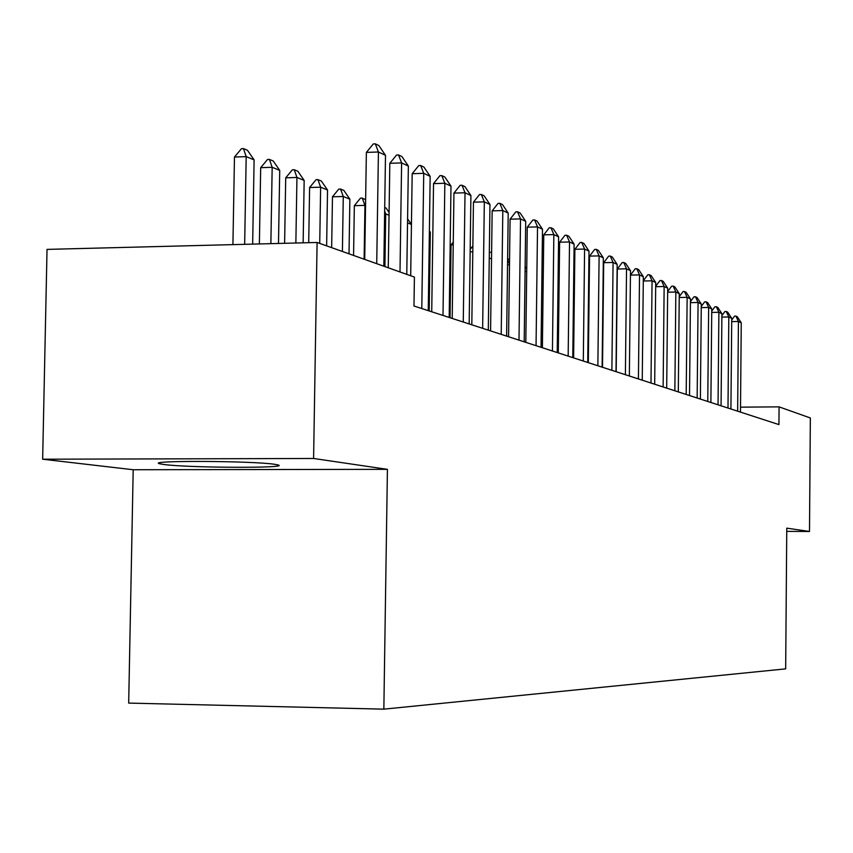 <?xml version="1.0" encoding="UTF-8"?>
<svg xmlns="http://www.w3.org/2000/svg" width="853" height="853" viewBox="0 0 853 853"><rect width="100%" height="100%" fill="white"/><g stroke="black" fill="none" stroke-linecap="round" stroke-linejoin="round"><path stroke-width="1.28" d="M274.623 464.299C252.36 460.812 144.893 460.343 159.682 463.765L164.043 464.522C188.694 467.902 290.713 468.329 278.153 464.97L274.623 464.299M133.196 469.736L387.422 469.342L313.595 458.477L42.65 459.213L133.196 469.736L128.686 703.096L383.85 709.152L785.666 668.869L786.775 528.146L809.497 531.483L810.35 417.981L779.077 406.86L740.521 407.158M42.65 459.213L47.032 249.396L317.092 242.465L313.595 458.477M317.092 242.465L414.409 277.086L413.982 306.014L778.938 424.602L779.077 406.86M786.754 531.376L809.497 531.483M387.422 469.342L383.85 709.152M376.727 263.684L378.423 151.983L366.363 152.41L373.315 143.922L375.32 143.848L378.871 145.554L385.492 155.321L383.829 266.211M364.721 259.408L366.363 152.41M385.492 155.321L378.423 151.983L375.32 143.848M252.659 244.118L254.109 159.874L246.186 156.621L244.662 244.321M234.468 157.037L241.506 148.657L243.457 148.593L246.186 156.621L234.468 157.037L232.922 244.619M243.457 148.593L247.434 150.245L254.109 159.874M400.004 271.968L401.614 162.912L389.821 163.307L396.57 155.011L398.532 154.937L401.912 156.557L408.363 166.079L406.774 274.378M388.254 267.789L389.821 163.307M408.363 166.079L401.614 162.912L398.532 154.937M421.798 308.551L423.728 173.319L412.18 173.703L418.748 165.578L420.668 165.514L423.898 167.06L430.168 176.358L428.259 310.652M410.698 275.775L412.18 173.703M430.168 176.358L423.728 173.319L420.668 165.514M278.494 243.457L279.72 170.387L272.171 167.284L270.87 243.649M260.687 167.678L267.522 159.479L269.441 159.415L272.171 167.284L260.687 167.678L259.376 243.947M269.441 159.415L273.227 160.993L279.72 170.387M303.146 242.817L304.169 180.42L296.951 177.456L295.863 243.009M285.712 177.829L292.355 169.811L294.232 169.747L296.951 177.456L285.712 177.829L284.614 243.297M294.232 169.747L297.846 171.25L304.169 180.42M443.006 315.439L444.85 183.267L433.537 183.619L439.924 175.665L441.801 175.611L444.893 177.083L450.992 186.157L449.179 317.455M431.725 311.782L433.537 183.619M450.992 186.157L444.85 183.267L441.801 175.611M463.264 322.029L465.024 192.767L453.945 193.098L460.162 185.314L462.006 185.261L464.96 186.668L470.909 195.529L469.171 323.948M452.207 318.436L453.945 193.098M470.909 195.529L465.024 192.767L462.006 185.261M326.635 245.856L327.531 190.016L320.632 187.18L319.726 243.404M309.607 187.532L316.079 179.674L317.913 179.61L320.632 187.18L309.607 187.532L308.711 242.678M317.913 179.61L321.378 181.06L327.531 190.016M349.016 253.821L349.869 199.186L343.269 196.478L342.405 251.475M332.467 196.808L338.758 189.11L340.56 189.057L343.269 196.478L332.467 196.808L331.657 247.647M340.56 189.057L343.876 190.432L349.869 199.186M482.649 328.33L484.333 201.852L473.458 202.172L479.525 194.537L481.327 194.484L484.152 195.838L489.963 204.507L488.3 330.164M471.816 324.801L473.458 202.172M489.963 204.507L484.333 201.852L481.327 194.484M365.553 205.616L364.945 205.37L364.114 259.195M354.347 205.68L360.478 198.141L362.237 198.088L364.945 205.37L354.347 205.68L353.568 255.442M362.237 198.088L365.638 199.741M501.212 334.355L502.812 210.552L492.16 210.862L498.067 203.377L499.837 203.323L502.545 204.624L508.207 213.101L506.629 336.114M490.582 330.9L492.16 210.862M508.207 213.101L502.812 210.552L499.837 203.323M389.043 215.265L385.705 213.89L384.916 266.594M384.66 211.107L385.705 213.89L384.618 213.922M384.714 207.45L386.057 208.015L389.085 212.45M518.997 340.144L520.533 218.901L510.073 219.189L515.83 211.853L517.579 211.8L520.17 213.037L525.704 221.332L524.19 341.829M508.569 336.754L510.073 219.189M525.704 221.332L520.533 218.901L517.579 211.8M536.057 345.678L537.529 226.898L527.261 227.175L532.89 219.978L534.596 219.925L537.091 221.119L542.487 229.233L541.047 347.299M525.821 342.352L527.261 227.175M542.487 229.233L537.529 226.898L534.596 219.925M552.435 351.009L553.842 234.586L543.766 234.842L549.257 227.783L550.931 227.73L553.33 228.881L558.608 236.825L557.222 352.556M542.391 347.736L543.766 234.842M558.608 236.825L553.842 234.586L550.931 227.73M568.173 356.117L569.516 241.964L559.621 242.209L564.995 235.279L566.637 235.236L568.94 236.334L574.101 244.118L572.779 357.61M558.299 352.907L559.621 242.209M574.101 244.118L569.516 241.964L566.637 235.236M583.303 361.032L584.593 249.055L574.879 249.3L580.125 242.487L581.735 242.444L583.953 243.5L589.007 251.134L587.728 362.472M573.611 357.887L574.879 249.3M589.007 251.134L584.593 249.055L581.735 242.444M597.868 365.766L599.105 255.889L589.551 256.113L594.68 249.428L596.268 249.385L598.401 250.409L603.348 257.894L602.122 367.153M588.335 362.674L589.551 256.113M603.348 257.894L599.105 255.889L596.268 249.385M611.889 370.319L613.072 262.468L603.689 262.681L608.711 256.113L610.268 256.071L612.326 257.052L617.167 264.398L615.994 371.652M602.517 367.28L603.689 262.681M617.167 264.398L613.072 262.468L610.268 256.071M625.398 374.712L626.539 268.812L617.305 269.015L622.221 262.553L623.756 262.521L625.739 263.46L630.484 270.668L629.354 376.002L630.442 275.114L635.261 268.759L636.764 268.727L638.684 269.644L643.333 276.713L642.245 380.182M616.186 371.716L617.305 269.015M630.484 270.668L626.539 268.812L623.756 262.521M638.428 378.945L639.526 274.922L630.442 275.114M643.333 276.713L639.526 274.922L636.764 268.727M643.29 280.786L647.832 274.762L649.325 274.73L651.17 275.604L655.722 282.546L654.677 384.223M650.999 383.029L652.055 280.818L643.279 281M655.722 282.546L652.055 280.818L649.325 274.73M655.69 286.267L659.987 280.552L661.448 280.52L663.229 281.373L667.696 288.186L666.694 388.136M663.133 386.974L664.146 286.512L655.68 286.693M667.696 288.186L664.146 286.512L661.448 280.52M667.664 291.555L671.727 286.139L673.166 286.118L674.883 286.939L679.265 293.635L678.306 391.9M674.862 390.781L675.843 292.025L667.654 292.184M679.265 293.635L675.843 292.025L673.166 286.118M679.244 296.684L683.072 291.555L684.49 291.523L686.153 292.323L690.461 298.902L689.523 395.547M686.196 394.47L687.134 297.345L679.233 297.494M690.461 298.902L687.134 297.345L684.49 291.523M690.429 301.642L694.043 296.78L695.44 296.759L697.05 297.526L701.283 303.999L700.377 399.076M697.157 398.031L698.074 302.484L690.418 302.634M701.283 303.999L698.074 302.484L695.44 296.759M410.688 275.764L411.434 224.456L407.531 222.857M411.434 224.456L407.585 218.805M429.187 310.95L430.307 232.197L429.379 231.824M430.307 232.197L429.39 230.854M453.231 244.875L451.045 244.928L450.043 317.732M453.263 242.135L451.045 244.928M472.797 251.774L470.142 251.838M472.871 245.941L470.184 249.364M491.531 258.427L489.249 258.48M489.323 252.68L491.616 251.998M509.486 264.835L507.546 264.878M507.62 258.672L509.561 259.525M509.497 264.131L507.61 259.504M526.706 271.776L525.075 271.105M526.738 268.908L525.139 266.509M543.233 278.558L541.89 278.003M543.244 277.854L541.922 275.871M559.067 288.645L558.011 352.811M574.357 294.018L573.515 294.029M574.389 291.076L573.536 292.184M589.06 299.211L588.453 299.222M589.124 293.88L588.506 294.69M701.251 306.451L704.674 301.845L706.049 301.823L707.606 302.57L711.754 308.935L710.89 402.488M707.766 401.475L708.651 307.464L701.241 307.602M711.754 308.935L708.651 307.464L706.049 301.823M711.733 311.11L714.953 306.749L716.317 306.728L717.821 307.443L721.905 313.712L721.062 405.793M718.045 404.812L718.887 312.294L711.722 312.411M721.905 313.712L718.887 312.294L716.317 306.728M721.883 315.621L724.922 311.494L726.255 311.473L727.726 312.177L731.735 318.34L730.925 409.003M727.993 408.054L728.814 316.964L721.873 317.081M731.735 318.34L728.814 316.964L726.255 311.473M731.714 320.003L734.582 316.1L735.904 316.079L737.323 316.762L741.257 322.818L740.479 412.106M737.642 411.189L738.431 321.496L731.703 321.602M741.257 322.818L738.431 321.496L735.904 316.079M159.703 462.848L159.682 463.765"/></g></svg>
